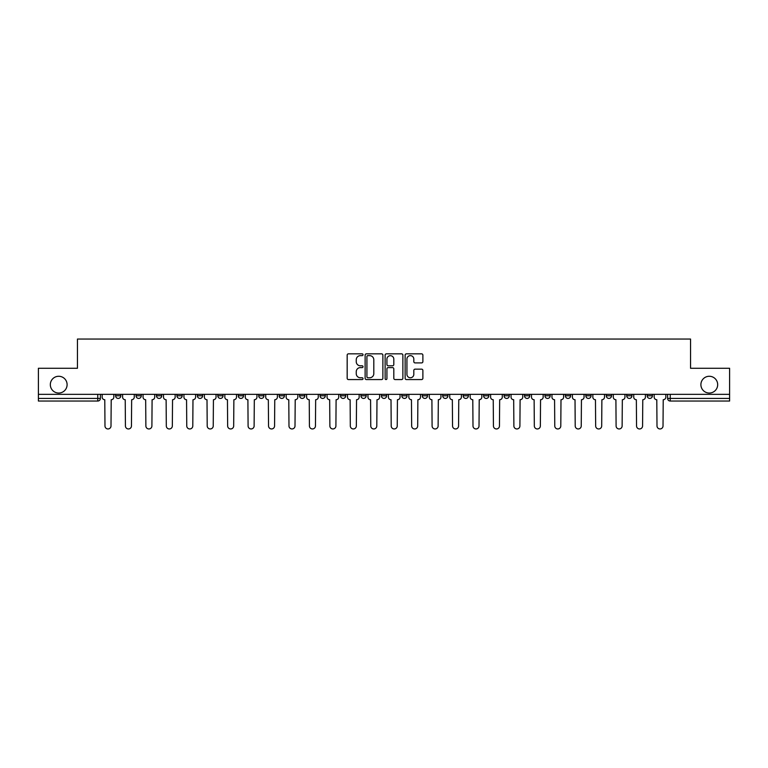 <?xml version="1.0" encoding="UTF-8"?>
<svg xmlns="http://www.w3.org/2000/svg" width="768" height="768" viewBox="0 0 768 768"><rect width="100%" height="100%" fill="white"/><g stroke="black" fill="none" stroke-linecap="round" stroke-linejoin="round"><path stroke-width="1.15" d="M363.034 354.739A0.902 0.902 0 0 0 362.131 353.837L348.461 353.837A1.286 1.286 0 0 0 347.174 355.123L347.174 378.278A1.286 1.286 0 0 0 348.461 379.565L362.131 379.565A0.902 0.902 0 0 0 363.034 378.662A0.902 0.902 0 0 0 362.131 377.76L360.365 377.76A4.118 4.118 0 0 1 356.246 373.651L356.246 371.722A4.118 4.118 0 0 1 360.365 367.603L362.131 367.603A0.902 0.902 0 0 0 363.034 366.701A0.902 0.902 0 0 0 362.131 365.798L360.365 365.798A4.118 4.118 0 0 1 356.246 361.68L356.246 359.75A4.118 4.118 0 0 1 360.365 355.642L362.131 355.642A0.902 0.902 0 0 0 363.034 354.739M700.896 384.653A8.39 8.39 0 0 0 709.286 393.043A8.39 8.39 0 0 0 717.677 384.653A8.39 8.39 0 0 0 709.286 376.272A8.39 8.39 0 0 0 700.896 384.653M50.323 384.653A8.39 8.39 0 0 0 58.714 393.043A8.39 8.39 0 0 0 67.104 384.653A8.39 8.39 0 0 0 58.714 376.272A8.39 8.39 0 0 0 50.323 384.653M647.165 394.349L647.165 395.798L652.406 395.798A2.621 2.621 0 0 1 649.786 398.419A2.621 2.621 0 0 1 647.165 395.798L647.165 394.349M524.496 394.349L524.496 395.798L529.738 395.798A2.621 2.621 0 0 1 527.117 398.419A2.621 2.621 0 0 1 524.496 395.798L524.496 394.349M504.048 394.349L504.048 395.798L509.29 395.798A2.621 2.621 0 0 1 506.669 398.419A2.621 2.621 0 0 1 504.048 395.798L504.048 394.349M483.6 394.349L483.6 395.798L488.851 395.798A2.621 2.621 0 0 1 486.221 398.419A2.621 2.621 0 0 1 483.6 395.798L483.6 394.349M442.714 394.349L442.714 395.798L447.955 395.798A2.621 2.621 0 0 1 445.334 398.419A2.621 2.621 0 0 1 442.714 395.798L442.714 394.349M401.827 395.798L401.827 394.349L401.827 395.798A2.621 2.621 0 0 0 404.448 398.419A2.621 2.621 0 0 1 401.827 395.798L407.069 395.798A2.621 2.621 0 0 1 404.448 398.419A2.621 2.621 0 0 0 407.069 395.798L407.069 394.349L407.069 395.798M381.379 395.798L381.379 394.349L381.379 395.798A2.621 2.621 0 0 0 384 398.419A2.621 2.621 0 0 1 381.379 395.798L386.621 395.798A2.621 2.621 0 0 1 384 398.419M360.931 395.798L360.931 394.349L360.931 395.798A2.621 2.621 0 0 0 363.552 398.419A2.621 2.621 0 0 1 360.931 395.798L366.173 395.798A2.621 2.621 0 0 1 363.552 398.419A2.621 2.621 0 0 0 366.173 395.798L366.173 394.349L366.173 395.798M340.493 394.349L340.493 395.798L345.734 395.798A2.621 2.621 0 0 1 343.114 398.419A2.621 2.621 0 0 1 340.493 395.798L340.493 394.349M320.045 394.349L320.045 395.798L325.286 395.798A2.621 2.621 0 0 1 322.666 398.419A2.621 2.621 0 0 1 320.045 395.798L320.045 394.349M299.597 394.349L299.597 395.798L304.838 395.798A2.621 2.621 0 0 1 302.218 398.419A2.621 2.621 0 0 1 299.597 395.798L299.597 394.349M279.149 395.798L279.149 394.349L279.149 395.798A2.621 2.621 0 0 0 281.779 398.419A2.621 2.621 0 0 1 279.149 395.798L284.4 395.798A2.621 2.621 0 0 1 281.779 398.419M238.262 395.798L238.262 394.349L238.262 395.798A2.621 2.621 0 0 0 240.883 398.419A2.621 2.621 0 0 1 238.262 395.798L243.504 395.798A2.621 2.621 0 0 1 240.883 398.419A2.621 2.621 0 0 0 243.504 395.798L243.504 394.349L243.504 395.798M217.814 395.798L217.814 394.349L217.814 395.798A2.621 2.621 0 0 0 220.435 398.419A2.621 2.621 0 0 1 217.814 395.798L223.056 395.798A2.621 2.621 0 0 1 220.435 398.419A2.621 2.621 0 0 0 223.056 395.798L223.056 394.349L223.056 395.798M197.376 395.798L197.376 394.349L197.376 395.798A2.621 2.621 0 0 0 199.997 398.419A2.621 2.621 0 0 1 197.376 395.798L202.618 395.798A2.621 2.621 0 0 1 199.997 398.419A2.621 2.621 0 0 0 202.618 395.798L202.618 394.349L202.618 395.798M176.928 395.798L176.928 394.349L176.928 395.798A2.621 2.621 0 0 0 179.549 398.419A2.621 2.621 0 0 1 176.928 395.798L182.17 395.798A2.621 2.621 0 0 1 179.549 398.419M156.48 395.798L156.48 394.349L156.48 395.798A2.621 2.621 0 0 0 159.101 398.419A2.621 2.621 0 0 1 156.48 395.798L161.722 395.798A2.621 2.621 0 0 1 159.101 398.419A2.621 2.621 0 0 0 161.722 395.798L161.722 394.349L161.722 395.798M136.042 395.798L136.042 394.349L136.042 395.798A2.621 2.621 0 0 0 138.662 398.419A2.621 2.621 0 0 1 136.042 395.798L141.283 395.798A2.621 2.621 0 0 1 138.662 398.419A2.621 2.621 0 0 0 141.283 395.798L141.283 394.349L141.283 395.798M421.594 362.909A1.286 1.286 0 0 0 422.88 361.622L422.88 355.123A1.286 1.286 0 0 0 421.594 353.837L406.416 353.837A1.286 1.286 0 0 0 405.13 355.123L405.13 378.278A1.286 1.286 0 0 0 406.416 379.565L421.594 379.565A1.286 1.286 0 0 0 422.88 378.278L422.88 370.435A1.286 1.286 0 0 0 421.594 369.149L415.104 369.149A1.286 1.286 0 0 0 413.818 370.435L413.818 374.323A3.437 3.437 0 0 1 410.371 377.76A3.437 3.437 0 0 1 406.934 374.323L406.934 359.078A3.437 3.437 0 0 1 410.371 355.642A3.437 3.437 0 0 1 413.818 359.078L413.818 361.622A1.286 1.286 0 0 0 415.104 362.909L421.594 362.909M38.4 394.349L38.4 368.275L77.453 368.275L77.453 339.043L690.547 339.043L690.547 368.275L729.6 368.275L729.6 394.349L38.4 394.349L38.4 398.419L100.387 398.419L100.387 394.349L100.387 398.419A2.621 2.621 0 0 1 97.766 401.04L38.4 401.04L38.4 398.419M382.877 355.123A1.286 1.286 0 0 0 381.59 353.837L366.413 353.837A1.286 1.286 0 0 0 365.126 355.123L365.126 378.278A1.286 1.286 0 0 0 366.413 379.565L381.59 379.565A1.286 1.286 0 0 0 382.877 378.278L382.877 355.123M386.41 353.837L401.587 353.837A1.286 1.286 0 0 1 402.874 355.123L402.874 378.278A1.286 1.286 0 0 1 401.587 379.565L395.098 379.565A1.286 1.286 0 0 1 393.811 378.278L393.811 368.89A1.286 1.286 0 0 0 392.525 367.603L388.214 367.603A1.286 1.286 0 0 0 386.928 368.89L386.928 378.662A0.902 0.902 0 0 1 386.026 379.565A0.902 0.902 0 0 1 385.123 378.662L385.123 355.123A1.286 1.286 0 0 1 386.41 353.837M667.613 394.349L667.613 398.419L729.6 398.419L729.6 401.04L670.234 401.04A2.621 2.621 0 0 1 667.613 398.419L667.613 394.349M729.6 394.349L729.6 398.419M652.406 394.349L652.406 395.798L652.406 394.349M631.958 394.349L631.958 395.798A2.621 2.621 0 0 1 629.338 398.419A2.621 2.621 0 0 1 626.717 395.798L631.958 395.798M626.717 394.349L626.717 395.798M611.52 394.349L611.52 395.798A2.621 2.621 0 0 1 608.899 398.419A2.621 2.621 0 0 1 606.278 395.798L611.52 395.798M606.278 394.349L606.278 395.798M591.072 394.349L591.072 395.798A2.621 2.621 0 0 1 588.451 398.419A2.621 2.621 0 0 1 585.83 395.798L591.072 395.798M585.83 394.349L585.83 395.798M570.624 394.349L570.624 395.798A2.621 2.621 0 0 1 568.003 398.419A2.621 2.621 0 0 1 565.382 395.798L570.624 395.798M565.382 394.349L565.382 395.798M550.186 394.349L550.186 395.798A2.621 2.621 0 0 1 547.565 398.419A2.621 2.621 0 0 1 544.944 395.798L550.186 395.798M544.944 394.349L544.944 395.798M529.738 394.349L529.738 395.798A2.621 2.621 0 0 1 527.117 398.419M509.29 394.349L509.29 395.798M488.851 395.798L488.851 394.349L488.851 395.798A2.621 2.621 0 0 1 486.221 398.419M468.403 394.349L468.403 395.798A2.621 2.621 0 0 1 465.782 398.419A2.621 2.621 0 0 1 463.162 395.798A2.621 2.621 0 0 0 465.782 398.419A2.621 2.621 0 0 0 468.403 395.798L463.162 395.798L463.162 394.349M447.955 395.798L447.955 394.349L447.955 395.798A2.621 2.621 0 0 1 445.334 398.419M427.507 394.349L427.507 395.798A2.621 2.621 0 0 1 424.886 398.419A2.621 2.621 0 0 1 422.266 395.798A2.621 2.621 0 0 0 424.886 398.419M422.266 394.349L422.266 395.798L427.507 395.798M386.621 394.349L386.621 395.798L386.621 394.349M345.734 395.798L345.734 394.349L345.734 395.798A2.621 2.621 0 0 1 343.114 398.419M325.286 395.798L325.286 394.349L325.286 395.798A2.621 2.621 0 0 1 322.666 398.419M304.838 395.798L304.838 394.349L304.838 395.798A2.621 2.621 0 0 1 302.218 398.419M284.4 394.349L284.4 395.798L284.4 394.349M263.952 395.798L263.952 394.349L263.952 395.798A2.621 2.621 0 0 1 261.331 398.419A2.621 2.621 0 0 1 258.71 395.798L263.952 395.798A2.621 2.621 0 0 1 261.331 398.419M258.71 394.349L258.71 395.798M182.17 394.349L182.17 395.798L182.17 394.349M120.835 394.349L120.835 395.798A2.621 2.621 0 0 1 118.214 398.419A2.621 2.621 0 0 1 115.594 395.798A2.621 2.621 0 0 0 118.214 398.419A2.621 2.621 0 0 0 120.835 395.798L120.835 394.349M115.594 394.349L115.594 395.798L120.835 395.798M97.766 394.349L97.766 401.04A2.621 2.621 0 0 0 100.387 398.419M367.824 355.642A0.902 0.902 0 0 0 366.922 356.534L366.922 376.867A0.902 0.902 0 0 0 367.824 377.76L369.686 377.76A4.118 4.118 0 0 0 373.805 373.651L373.805 359.75A4.118 4.118 0 0 0 369.686 355.642L367.824 355.642M393.811 359.146A3.437 3.437 0 0 0 390.365 355.699A3.437 3.437 0 0 0 386.928 359.146L386.928 364.512A1.286 1.286 0 0 0 388.214 365.798L392.525 365.798A1.286 1.286 0 0 0 393.811 364.512L393.811 359.146M102.163 397.104L102.163 394.349L102.163 397.104A2.621 2.621 0 0 0 104.784 399.725L104.976 425.942A3.014 3.014 0 0 0 107.99 428.957A3.014 3.014 0 0 0 111.005 425.942L111.206 399.725A2.621 2.621 0 0 0 113.827 397.104L113.827 394.349L113.827 397.104M104.784 399.725L104.976 425.942M111.005 425.942L111.206 399.725M122.602 397.104L122.602 394.349L122.602 397.104A2.621 2.621 0 0 0 125.222 399.725L125.424 425.942A3.014 3.014 0 0 0 128.438 428.957A3.014 3.014 0 0 0 131.453 425.942L131.645 399.725A2.621 2.621 0 0 0 134.266 397.104L134.266 394.349L134.266 397.104M143.05 397.104L143.05 394.349L143.05 397.104A2.621 2.621 0 0 0 145.67 399.725L145.872 425.942A3.014 3.014 0 0 0 148.886 428.957A3.014 3.014 0 0 0 151.901 425.942L152.093 399.725A2.621 2.621 0 0 0 154.714 397.104L154.714 394.349L154.714 397.104M125.222 399.725L125.424 425.942M131.453 425.942L131.645 399.725M145.67 399.725L145.872 425.942M151.901 425.942L152.093 399.725M163.498 397.104L163.498 394.349L163.498 397.104A2.621 2.621 0 0 0 166.118 399.725L166.31 425.942A3.014 3.014 0 0 0 169.325 428.957A3.014 3.014 0 0 0 172.339 425.942L172.541 399.725A2.621 2.621 0 0 0 175.162 397.104L175.162 394.349L175.162 397.104M183.936 397.104L183.936 394.349L183.936 397.104A2.621 2.621 0 0 0 186.557 399.725L186.758 425.942A3.014 3.014 0 0 0 189.773 428.957A3.014 3.014 0 0 0 192.787 425.942L192.979 399.725A2.621 2.621 0 0 0 195.6 397.104L195.6 394.349L195.6 397.104M204.384 397.104L204.384 394.349L204.384 397.104A2.621 2.621 0 0 0 207.005 399.725L207.206 425.942A3.014 3.014 0 0 0 210.221 428.957A3.014 3.014 0 0 0 213.235 425.942L213.427 399.725A2.621 2.621 0 0 0 216.048 397.104L216.048 394.349L216.048 397.104M166.118 399.725L166.31 425.942M172.339 425.942L172.541 399.725M186.557 399.725L186.758 425.942M192.787 425.942L192.979 399.725M207.005 399.725L207.206 425.942M213.235 425.942L213.427 399.725M224.832 397.104L224.832 394.349L224.832 397.104A2.621 2.621 0 0 0 227.453 399.725L227.645 425.942A3.014 3.014 0 0 0 230.659 428.957A3.014 3.014 0 0 0 233.674 425.942L233.875 399.725A2.621 2.621 0 0 0 236.496 397.104L236.496 394.349L236.496 397.104M227.453 399.725L227.645 425.942M233.674 425.942L233.875 399.725M245.27 397.104L245.27 394.349L245.27 397.104A2.621 2.621 0 0 0 247.901 399.725L248.093 425.942A3.014 3.014 0 0 0 251.107 428.957A3.014 3.014 0 0 0 254.122 425.942L254.314 399.725A2.621 2.621 0 0 0 256.944 397.104L256.944 394.349L256.944 397.104M247.901 399.725L248.093 425.942M254.122 425.942L254.314 399.725M265.718 397.104L265.718 394.349L265.718 397.104A2.621 2.621 0 0 0 268.339 399.725L268.541 425.942A3.014 3.014 0 0 0 271.555 428.957A3.014 3.014 0 0 0 274.57 425.942L274.762 399.725A2.621 2.621 0 0 0 277.382 397.104L277.382 394.349L277.382 397.104M268.339 399.725L268.541 425.942M274.57 425.942L274.762 399.725M286.166 397.104L286.166 394.349L286.166 397.104A2.621 2.621 0 0 0 288.787 399.725L288.979 425.942A3.014 3.014 0 0 0 291.994 428.957A3.014 3.014 0 0 0 295.008 425.942L295.21 399.725A2.621 2.621 0 0 0 297.83 397.104L297.83 394.349L297.83 397.104M288.787 399.725L288.979 425.942M295.008 425.942L295.21 399.725M306.614 397.104L306.614 394.349L306.614 397.104A2.621 2.621 0 0 0 309.235 399.725L309.427 425.942A3.014 3.014 0 0 0 312.442 428.957A3.014 3.014 0 0 0 315.456 425.942L315.658 399.725A2.621 2.621 0 0 0 318.278 397.104L318.278 394.349L318.278 397.104M309.235 399.725L309.427 425.942M315.456 425.942L315.658 399.725M327.053 397.104L327.053 394.349L327.053 397.104A2.621 2.621 0 0 0 329.674 399.725L329.875 425.942A3.014 3.014 0 0 0 332.89 428.957A3.014 3.014 0 0 0 335.904 425.942L336.096 399.725A2.621 2.621 0 0 0 338.717 397.104L338.717 394.349L338.717 397.104M329.674 399.725L329.875 425.942M335.904 425.942L336.096 399.725M347.501 397.104L347.501 394.349L347.501 397.104A2.621 2.621 0 0 0 350.122 399.725L350.314 425.942A3.014 3.014 0 0 0 353.328 428.957A3.014 3.014 0 0 0 356.342 425.942L356.544 399.725A2.621 2.621 0 0 0 359.165 397.104L359.165 394.349L359.165 397.104M350.122 399.725L350.314 425.942M356.342 425.942L356.544 399.725M367.949 397.104L367.949 394.349L367.949 397.104A2.621 2.621 0 0 0 370.57 399.725L370.762 425.942A3.014 3.014 0 0 0 373.776 428.957A3.014 3.014 0 0 0 376.79 425.942L376.992 399.725A2.621 2.621 0 0 0 379.613 397.104L379.613 394.349L379.613 397.104M370.57 399.725L370.762 425.942M376.79 425.942L376.992 399.725M388.387 397.104L388.387 394.349L388.387 397.104A2.621 2.621 0 0 0 391.008 399.725L391.21 425.942A3.014 3.014 0 0 0 394.224 428.957A3.014 3.014 0 0 0 397.238 425.942L397.43 399.725A2.621 2.621 0 0 0 400.051 397.104L400.051 394.349L400.051 397.104M391.008 399.725L391.21 425.942M397.238 425.942L397.43 399.725M408.835 397.104L408.835 394.349L408.835 397.104A2.621 2.621 0 0 0 411.456 399.725L411.658 425.942A3.014 3.014 0 0 0 414.672 428.957A3.014 3.014 0 0 0 417.686 425.942L417.878 399.725A2.621 2.621 0 0 0 420.499 397.104L420.499 394.349L420.499 397.104M411.456 399.725L411.658 425.942M417.686 425.942L417.878 399.725M429.283 397.104L429.283 394.349L429.283 397.104A2.621 2.621 0 0 0 431.904 399.725L432.096 425.942A3.014 3.014 0 0 0 435.11 428.957A3.014 3.014 0 0 0 438.125 425.942L438.326 399.725A2.621 2.621 0 0 0 440.947 397.104L440.947 394.349L440.947 397.104M431.904 399.725L432.096 425.942M438.125 425.942L438.326 399.725M449.722 397.104L449.722 394.349L449.722 397.104A2.621 2.621 0 0 0 452.342 399.725L452.544 425.942A3.014 3.014 0 0 0 455.558 428.957A3.014 3.014 0 0 0 458.573 425.942L458.765 399.725A2.621 2.621 0 0 0 461.386 397.104L461.386 394.349L461.386 397.104M452.342 399.725L452.544 425.942M458.573 425.942L458.765 399.725M470.17 397.104L470.17 394.349L470.17 397.104A2.621 2.621 0 0 0 472.79 399.725L472.992 425.942A3.014 3.014 0 0 0 476.006 428.957A3.014 3.014 0 0 0 479.021 425.942L479.213 399.725A2.621 2.621 0 0 0 481.834 397.104L481.834 394.349L481.834 397.104M472.79 399.725L472.992 425.942M479.021 425.942L479.213 399.725M490.618 397.104L490.618 394.349L490.618 397.104A2.621 2.621 0 0 0 493.238 399.725L493.43 425.942A3.014 3.014 0 0 0 496.445 428.957A3.014 3.014 0 0 0 499.459 425.942L499.661 399.725A2.621 2.621 0 0 0 502.282 397.104L502.282 394.349L502.282 397.104M493.238 399.725L493.43 425.942M499.459 425.942L499.661 399.725M511.056 397.104L511.056 394.349L511.056 397.104A2.621 2.621 0 0 0 513.686 399.725L513.878 425.942A3.014 3.014 0 0 0 516.893 428.957A3.014 3.014 0 0 0 519.907 425.942L520.099 399.725A2.621 2.621 0 0 0 522.73 397.104L522.73 394.349L522.73 397.104M513.686 399.725L513.878 425.942M519.907 425.942L520.099 399.725M531.504 397.104L531.504 394.349L531.504 397.104A2.621 2.621 0 0 0 534.125 399.725L534.326 425.942A3.014 3.014 0 0 0 537.341 428.957A3.014 3.014 0 0 0 540.355 425.942L540.547 399.725A2.621 2.621 0 0 0 543.168 397.104L543.168 394.349L543.168 397.104M534.125 399.725L534.326 425.942M540.355 425.942L540.547 399.725M551.952 397.104L551.952 394.349L551.952 397.104A2.621 2.621 0 0 0 554.573 399.725L554.765 425.942A3.014 3.014 0 0 0 557.779 428.957A3.014 3.014 0 0 0 560.794 425.942L560.995 399.725A2.621 2.621 0 0 0 563.616 397.104L563.616 394.349L563.616 397.104M554.573 399.725L554.765 425.942M560.794 425.942L560.995 399.725M572.4 397.104L572.4 394.349L572.4 397.104A2.621 2.621 0 0 0 575.021 399.725L575.213 425.942A3.014 3.014 0 0 0 578.227 428.957A3.014 3.014 0 0 0 581.242 425.942L581.443 399.725A2.621 2.621 0 0 0 584.064 397.104L584.064 394.349L584.064 397.104M575.021 399.725L575.213 425.942M581.242 425.942L581.443 399.725M592.838 397.104L592.838 394.349L592.838 397.104A2.621 2.621 0 0 0 595.459 399.725L595.661 425.942A3.014 3.014 0 0 0 598.675 428.957A3.014 3.014 0 0 0 601.69 425.942L601.882 399.725A2.621 2.621 0 0 0 604.502 397.104L604.502 394.349L604.502 397.104M595.459 399.725L595.661 425.942M601.69 425.942L601.882 399.725M613.286 397.104L613.286 394.349L613.286 397.104A2.621 2.621 0 0 0 615.907 399.725L616.099 425.942A3.014 3.014 0 0 0 619.114 428.957A3.014 3.014 0 0 0 622.128 425.942L622.33 399.725A2.621 2.621 0 0 0 624.95 397.104L624.95 394.349L624.95 397.104M615.907 399.725L616.099 425.942M622.128 425.942L622.33 399.725M633.734 397.104L633.734 394.349L633.734 397.104A2.621 2.621 0 0 0 636.355 399.725L636.547 425.942A3.014 3.014 0 0 0 639.562 428.957A3.014 3.014 0 0 0 642.576 425.942L642.778 399.725A2.621 2.621 0 0 0 645.398 397.104L645.398 394.349L645.398 397.104M636.355 399.725L636.547 425.942M642.576 425.942L642.778 399.725M654.173 397.104L654.173 394.349L654.173 397.104A2.621 2.621 0 0 0 656.794 399.725L656.995 425.942A3.014 3.014 0 0 0 660.01 428.957A3.014 3.014 0 0 0 663.024 425.942L663.216 399.725A2.621 2.621 0 0 0 665.837 397.104L665.837 394.349L665.837 397.104M656.794 399.725L656.995 425.942M663.024 425.942L663.216 399.725M670.234 394.349L670.234 401.04"/></g></svg>
